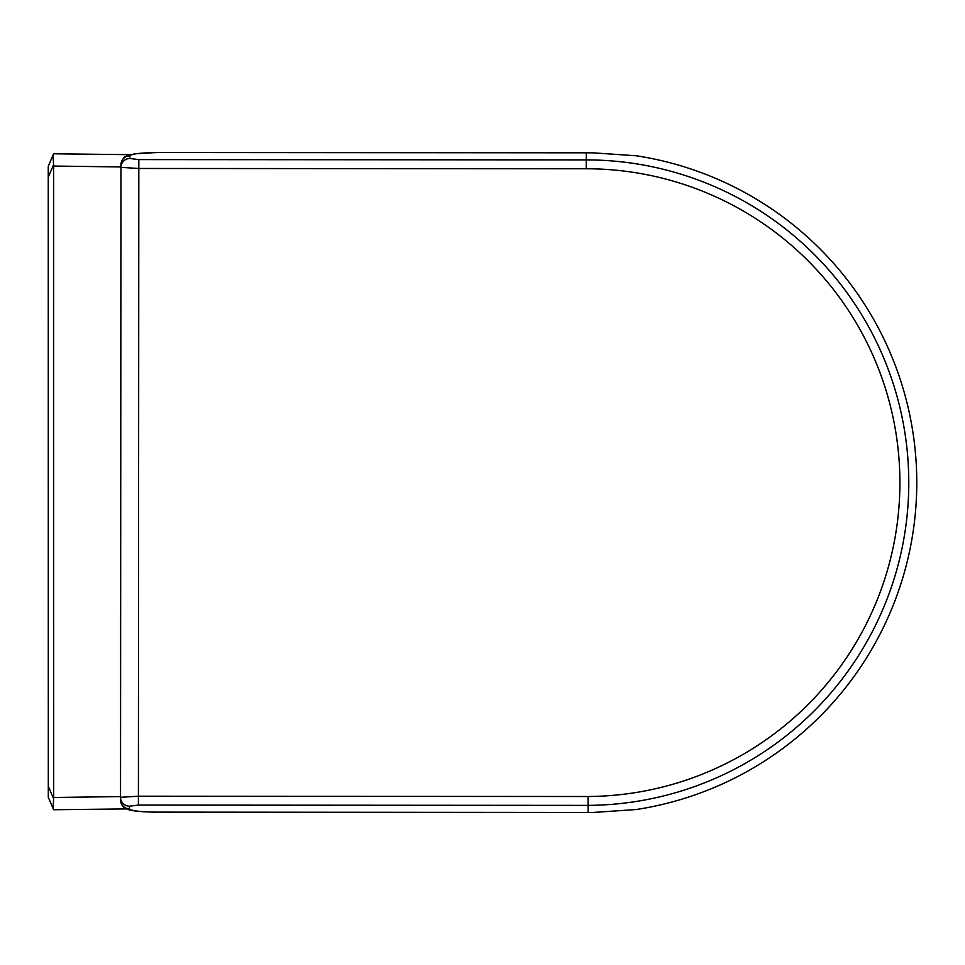 <?xml version="1.0" encoding="UTF-8"?>
<svg xmlns="http://www.w3.org/2000/svg" width="965" height="965" viewBox="0 0 965 965"><rect width="100%" height="100%" fill="white"/><g stroke="black" fill="none" stroke-linecap="round" stroke-linejoin="round"><path stroke-width="1.45" d="M120.529 796.583L53.654 797.488L53.618 166.052L120.951 166.945M48.25 166.306L53.606 153.797L48.25 166.245L53.606 153.797L130.287 154.665M51.374 804.436L48.298 797.295L53.087 808.429L53.606 798.682L48.298 786.342L48.298 797.295L53.654 809.744L126.644 808.911M48.298 786.342L48.25 177.198L53.557 164.858L53.039 155.112L48.25 166.245L48.25 177.198M53.654 797.488L53.606 798.682M53.557 164.858L53.618 166.052M592.848 812.482L156.27 812.12L592.848 812.482L636.2 809.538A330.718 330.718 0 0 0 636.586 155.811L592.896 152.82L156.704 152.518L134.485 153.833L126.294 156.149C123.737 157.042 121.952 159.901 120.951 164.726L120.951 167.367L138.827 168.477L586.238 168.766A313.878 313.878 0 0 1 899.899 481.74A313.878 313.878 0 0 1 588.059 796.511L588.083 805.377A322.744 322.744 0 0 0 908.777 481.728A322.744 322.744 0 0 0 586.25 159.901L586.238 168.766M586.25 152.88L586.25 159.901L138.827 159.599L129.889 158.501A8.938 8.866 180 0 0 120.951 167.367L120.529 797.295A8.938 8.866 0 0 0 129.467 806.173L138.405 805.087L588.083 805.377L588.107 812.409M129.889 158.501L129.889 155.86A8.938 8.866 180 0 0 120.951 164.726L120.529 799.937A8.938 8.866 0 0 0 129.455 808.815L129.467 806.173M588.059 796.511L138.405 796.209L120.529 797.295M138.827 159.599L138.405 805.087M129.889 155.86C131.517 153.869 140.456 152.784 156.704 152.591M156.27 812.12C140.022 811.915 131.083 810.805 129.455 808.815M156.704 152.518L592.896 152.808M156.27 812.18C139.865 811.903 129.937 810.793 126.511 808.851C122.736 807.15 120.746 804.171 120.529 799.937"/></g></svg>
